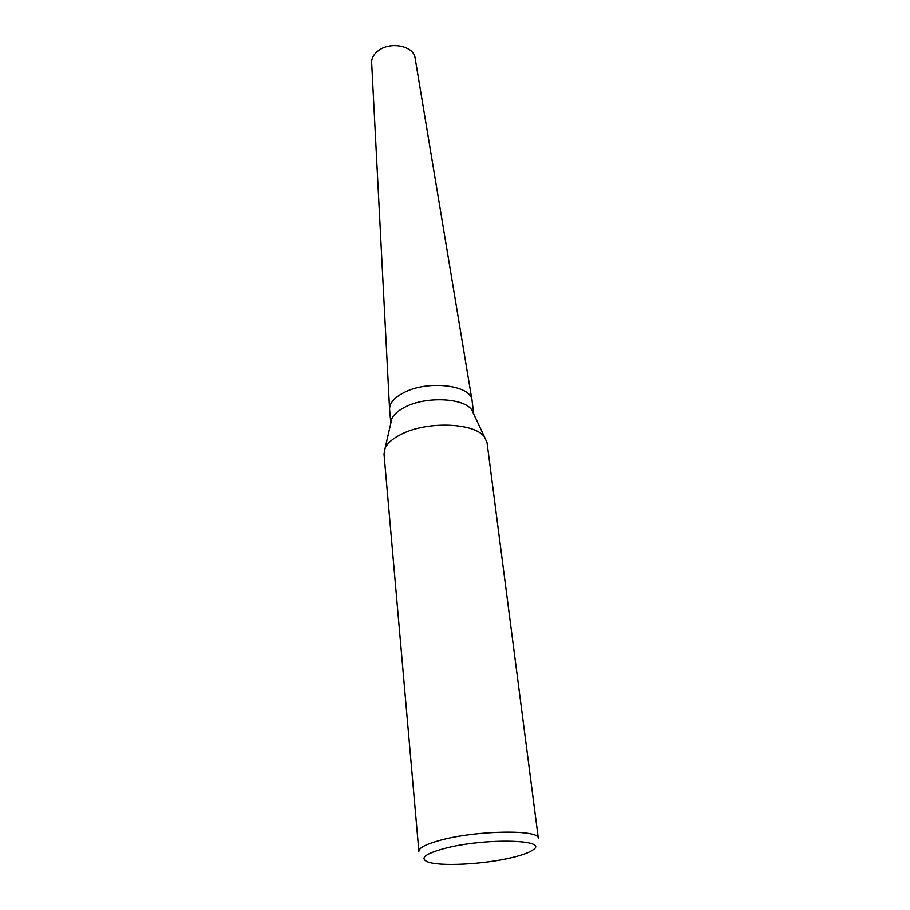<?xml version="1.0" encoding="UTF-8"?>
<svg xmlns="http://www.w3.org/2000/svg" width="910" height="910" viewBox="0 0 910 910"><rect width="100%" height="100%" fill="white"/><g stroke="black" fill="none" stroke-linecap="round" stroke-linejoin="round"><path stroke-width="1.36" d="M390.868 423.048L391.88 418.6C393.916 414.334 398.307 410.501 405.075 407.088C425.937 396.089 463.975 397.886 471.767 409.921L473.712 414.05M390.845 423.15L389.616 409.648C389.298 403.471 393.973 397.841 403.665 392.745C427.745 379.697 471.869 385.192 472.074 400.696L473.757 414.141M401.537 434.138C427.586 420.773 475.27 422.797 484.632 437.209L487.066 442.829L538.333 838.383C539.937 829.374 476.317 830.284 440.338 840.26C426.039 844.15 418.884 847.847 418.873 851.351L384.009 454.022L385.18 448.004C387.66 442.897 393.109 438.279 401.537 434.138M443.955 848.632C484.075 837.712 551.016 839.384 532.612 850.145C528.96 852.636 522.442 855.047 513.047 857.356C484.928 864.466 438.347 866.889 426.995 861.622C419.897 858.062 425.561 853.728 443.955 848.632M371.667 62.847L389.571 409.022C389.651 403.05 394.337 397.625 403.665 392.745C427.313 379.948 470.709 384.941 471.971 400.07L415.119 58.126M371.644 62.449C371.61 57.831 373.999 53.781 378.81 50.312C390.913 41.246 413.686 46.046 415.062 57.728M471.767 409.921L484.632 437.209M391.88 418.6L385.18 448.004"/></g></svg>
